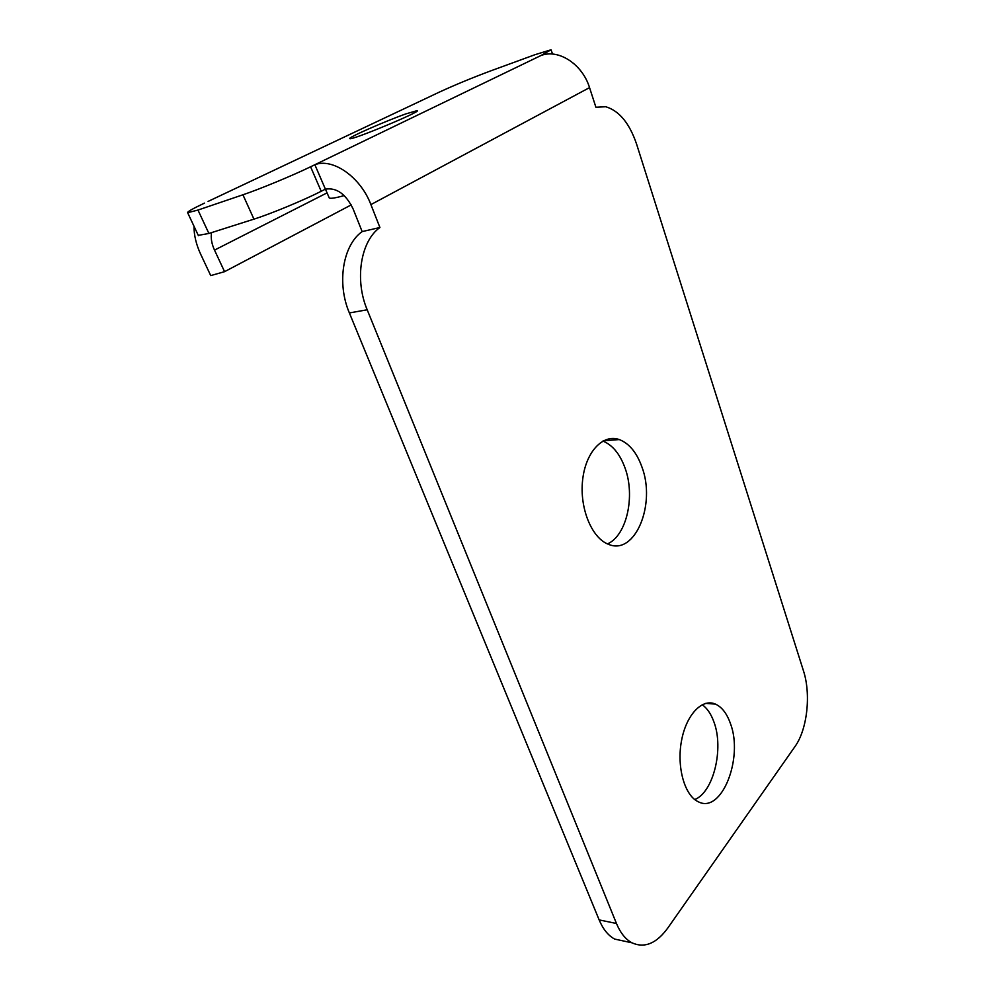 <?xml version="1.0" encoding="UTF-8"?>
<svg xmlns="http://www.w3.org/2000/svg" width="995" height="995" viewBox="0 0 995 995"><rect width="100%" height="100%" fill="white"/><g stroke="black" fill="none" stroke-linecap="round" stroke-linejoin="round"><path stroke-width="1.49" d="M253.949 219.136C270.565 213.937 303.587 200.269 321.198 191.289L310.589 166.787C292.729 175.481 259.496 189.237 242.929 194.784L253.949 219.136L208.9 233.464L197.98 210.057L187.645 212.706C186.998 211.96 192.396 208.863 203.838 203.428L204.485 203.117M310.589 166.787L314.855 164.722L325.402 189.162L321.198 191.289M198.291 235.367L208.9 233.464M197.98 210.057L242.929 194.784M432.24 95.47L438.857 92.336C454.777 84.985 472.152 77.797 490.983 70.782L535.049 54.675L551.043 49.787L540.795 55.608C558.344 48.531 582.423 64.153 589.537 87.622L370.899 204.597C360.638 177.197 332.865 157.683 314.855 164.722L540.795 55.608M405.948 113.865L417.241 110.607C422.589 111.03 351.098 140.755 349.83 138.641C346.583 138.181 385.202 121.179 405.948 113.865M328.984 197.333L329.258 197.955C330.527 198.801 335.502 198.005 344.195 195.58M329.258 197.955L325.452 189.149C336.596 187.383 345.85 194 353.138 209L362.155 231.599L379.916 227.507C360.625 241.113 354.431 279.719 367.192 309.781L616.465 923.484C620.37 932.875 625.519 939.317 631.924 942.8C644.486 948.446 656.401 943.583 667.657 928.211L794.98 746.548C807.355 729.434 811.149 694.112 803.425 670.705L636.589 144.113C629.474 123.218 619.188 110.756 605.744 106.739L595.905 107.249L589.537 87.622M193.988 226.213C193.975 235.28 196.214 244.633 200.704 254.297L210.729 275.603L224.571 271.672L214.51 250.106C211.636 243.787 210.654 237.954 211.549 232.619M224.571 271.672L351.223 204.895M370.899 204.597L379.916 227.507M730.405 723.477C743.725 757.73 721.698 814.258 698.316 801.771C684.672 795.701 676.575 767.157 681.463 741.001C686.152 714.758 702.171 698.117 715.455 704.112C721.91 707.072 726.885 713.527 730.405 723.477M641.937 467.016C656.19 504.378 635.046 555.931 608.467 544.302C591.838 538.233 579.451 508.271 582.61 480.175C585.545 452.004 602.92 433.621 619.288 439.566C629.201 443.409 636.75 452.551 641.937 467.016M607.51 543.904C626.726 535.534 635.482 496.144 625.047 468.023C619.972 454.031 612.584 445.039 602.883 441.071M694.759 799.57C713.602 792.07 723.987 748.538 713.975 722.096C711.126 714.074 707.196 708.278 702.209 704.709M625.942 941.506L614.674 939.081C608.243 935.611 603.069 929.23 599.152 919.915L349.382 312.94C336.621 283.264 342.84 245.118 362.155 231.599M435.872 93.754L208.079 201.425M327.056 192.868L214.51 250.106M599.152 919.915L616.465 923.484M349.382 312.94L367.192 309.781M187.645 212.706L198.428 235.691M551.118 49.999L552.598 54.078M603.455 440.76L619.288 439.566M705.666 703.378L715.455 704.112M614.674 939.081L631.924 942.8"/></g></svg>

